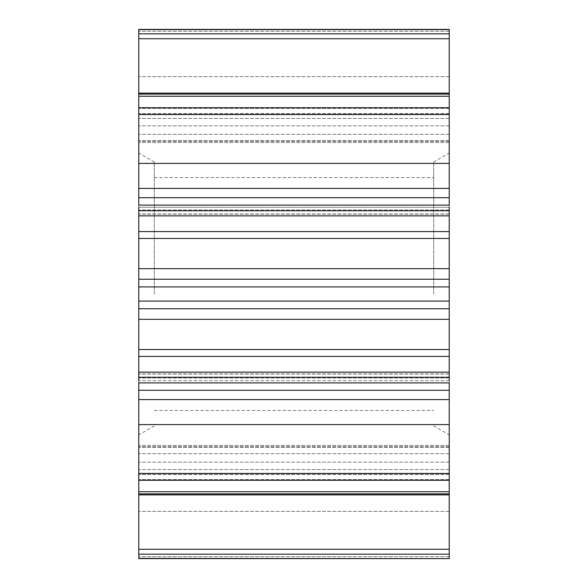 <?xml version="1.0" encoding="UTF-8"?>
<svg xmlns="http://www.w3.org/2000/svg" width="588" height="588" viewBox="0 0 588 588"><rect width="100%" height="100%" fill="white"/><g stroke="black" fill="none" stroke-linecap="round" stroke-linejoin="round"><path stroke-width="0.44" stroke-dasharray="2.94 2.21" d="M449.232 29.606L449.232 214.12L449.232 205.094L138.768 205.094L138.768 214.12L138.768 205.094L138.768 207.263L449.232 207.263L449.232 213.966L449.232 205.094L449.232 434.914L449.232 153.086L449.232 380.737L138.768 380.737L138.768 382.906L449.232 382.906L449.232 373.88L449.232 558.6L449.232 556.689L449.232 558.6L138.768 558.6L138.768 29.4L138.768 113.682L138.768 29.4L449.232 29.4L449.232 113.682L449.232 29.4L138.768 29.606M154.291 294L154.291 162.053L154.291 294M433.709 294L433.709 162.053L433.709 294M138.768 127.427L138.768 94.131L138.768 127.427M449.232 556.689L449.232 474.318L449.232 556.689L138.768 556.689L138.768 474.318L138.768 556.689L449.232 556.689M449.232 94.271L449.232 142.575L449.232 94.271L138.768 94.271L449.232 94.271M138.768 294L138.768 434.914L138.768 294M449.232 134.299L138.768 134.299L449.232 134.299M449.232 107.744L138.768 107.744M449.232 231.576L138.768 231.576M449.232 286.915L138.768 286.915M449.232 349.544L138.768 349.544M449.232 473.45L138.768 473.45M449.232 462.131L138.768 462.131L449.232 462.131M449.232 374.034L138.768 374.034L449.232 374.034M449.232 378.025L138.768 378.025L449.232 378.025M449.232 493.729L138.768 493.729L449.232 493.729M449.232 469.562L138.768 469.562L449.232 469.562M449.232 447.38L138.768 447.38L449.232 447.38M449.232 446.623L138.768 446.623L449.232 446.623M449.232 453.701L138.768 453.701L449.232 453.701M449.232 511.34L138.768 511.34L449.232 511.34M449.232 479.624L138.768 479.624L449.232 479.624M449.232 474.325L138.768 474.325L449.232 474.318M449.232 558.394L138.768 558.394M449.232 554.183L138.768 554.183M449.232 549.265L138.768 549.265M449.232 494.883L138.768 494.883M449.232 491.759L138.768 491.759M449.232 480.256L138.768 480.256M449.232 424.602L138.768 424.602M449.232 399.583L138.768 399.583M449.232 390.292L138.768 390.292M449.232 377.246L138.768 377.246M449.232 372.138L138.768 372.138M449.232 356.424L138.768 356.424M449.232 319.321L138.768 319.321M449.232 308.751L138.768 308.751M449.232 301.085L138.768 301.085M449.232 279.249L138.768 279.249M449.232 268.679L138.768 268.679M449.232 238.456L138.768 238.456M449.232 215.862L138.768 215.862M449.232 210.754L138.768 210.754M449.232 213.966L138.768 213.966L449.232 213.966M449.232 209.975L138.768 209.975L449.232 209.975M449.232 197.708L138.768 197.708M449.232 188.417L138.768 188.417M449.232 163.398L138.768 163.398M449.232 114.55L138.768 114.55M449.232 96.241L138.768 96.241M449.232 118.438L138.768 118.438L449.232 118.438M449.232 140.62L138.768 140.62L449.232 140.62M449.232 141.377L138.768 141.377L449.232 141.377M449.232 125.869L138.768 125.869L449.232 125.869M449.232 93.117L138.768 93.117M449.232 38.735L138.768 38.735M449.232 33.817L138.768 33.817M449.232 31.311L138.768 31.311L449.232 31.311M449.232 76.66L138.768 76.66L449.232 76.66M449.232 108.376L138.768 108.376L449.232 108.376M449.232 113.675L138.768 113.675L449.232 113.682M449.232 207.263L138.768 207.263M449.232 380.737L138.768 380.737M154.291 162.053L138.768 153.086M433.709 162.053L449.232 153.086M154.291 177.576L433.709 177.576M154.291 410.424L433.709 410.424M449.232 373.88L138.768 373.88L449.232 373.88M449.232 445.425L138.768 445.425L449.232 445.425M449.232 474.457L138.768 474.457M449.232 493.869L138.768 493.869M449.232 214.12L138.768 214.12L449.232 214.12M449.232 94.131L138.768 94.131M449.232 142.575L138.768 142.575L449.232 142.575M449.232 113.543L138.768 113.543M433.709 425.947L449.232 434.914M154.291 425.947L138.768 434.914"/><path stroke-width="0.88" d="M138.768 207.263L138.768 380.737M449.232 207.263L449.232 380.737M449.232 197.708L449.232 29.4L138.768 29.4L138.768 205.094L449.232 205.094L449.232 197.708L138.768 197.708M449.232 558.394L449.232 382.906L138.768 382.906L138.768 558.6L449.232 558.6L138.768 558.394M449.232 308.751L138.768 308.751M449.232 286.915L138.768 286.915M449.232 399.583L138.768 399.583M449.232 390.292L138.768 390.292M449.232 424.602L138.768 424.602M449.232 473.45L138.768 473.45M449.232 480.256L138.768 480.256M449.232 491.759L138.768 491.759M449.232 494.883L138.768 494.883M449.232 549.265L138.768 549.265M449.232 554.183L138.768 554.183M449.232 29.606L138.768 29.606M449.232 33.817L138.768 33.817M449.232 38.735L138.768 38.735M449.232 93.117L138.768 93.117M449.232 96.241L138.768 96.241M449.232 107.744L138.768 107.744M449.232 114.55L138.768 114.55M449.232 163.398L138.768 163.398M449.232 188.417L138.768 188.417M449.232 210.754L138.768 210.754M449.232 215.862L138.768 215.862M449.232 231.576L138.768 231.576M449.232 238.456L138.768 238.456M449.232 268.679L138.768 268.679M449.232 279.249L138.768 279.249M449.232 301.085L138.768 301.085M449.232 319.321L138.768 319.321M449.232 349.544L138.768 349.544M449.232 356.424L138.768 356.424M449.232 372.138L138.768 372.138M449.232 377.246L138.768 377.246M449.232 493.869L138.768 493.869M449.232 94.131L138.768 94.131"/></g></svg>
